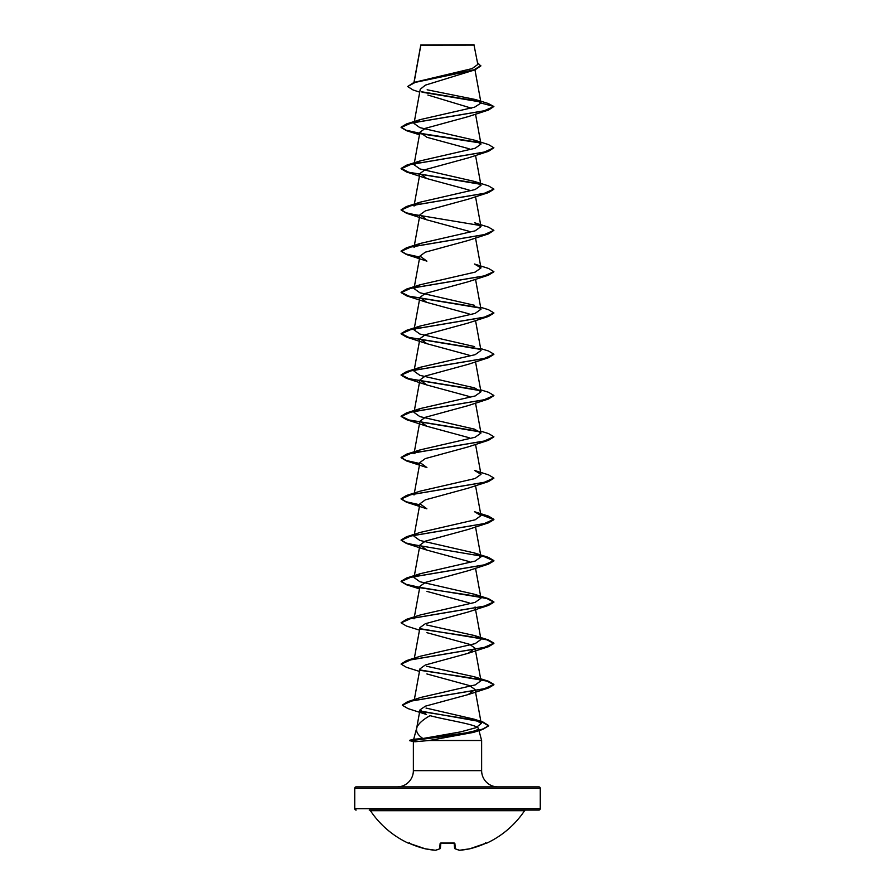 <?xml version="1.0" encoding="UTF-8"?>
<svg xmlns="http://www.w3.org/2000/svg" width="895" height="895" viewBox="0 0 895 895"><rect width="100%" height="100%" fill="white"/><g stroke="black" fill="none" stroke-linecap="round" stroke-linejoin="round"><path stroke-width="1.34" d="M469.774 848.796L469.819 848.784A92.767 92.409 0 0 0 485.213 843.526L486.556 843.235A0.694 0.694 0 0 1 485.94 843.224M486.556 843.235A92.767 92.767 0 0 0 524.582 810.691L370.418 810.691A92.767 92.767 0 0 0 408.444 843.235L409.798 843.526A92.767 92.409 0 0 0 425.181 848.784L425.226 848.796M435.753 850.149A0.694 0.638 -100.4 0 1 435.317 850.239A92.431 35.241 -84.6 0 0 439.658 848.784L440.116 843.526L441.515 843.056A92.688 85.629 0 0 0 453.485 843.056L454.884 843.526L455.342 848.784A92.431 35.241 84.6 0 0 459.683 850.239A92.431 85.07 77.1 0 0 469.819 848.784L469.819 848.784A0.694 0.694 0 0 0 469.819 848.784L486.276 843.101L485.549 842.687L486.276 843.101L485.202 843.526L469.819 848.784A0.694 0.694 0 0 0 469.819 848.784L459.683 850.239A0.694 0.638 -79.6 0 1 459.471 850.239A0.694 0.694 0 0 0 459.65 850.25A0.694 0.694 0 0 1 459.471 850.239L454.984 848.74A0.694 0.627 -64.1 0 0 455.342 848.784A0.694 0.671 -5 0 1 454.593 848.203L454.157 843.179M538.88 786.884L356.12 786.884L538.88 786.884A1.387 1.387 0 0 1 540.267 788.282L540.267 808.688A1.387 1.387 0 0 1 538.88 810.076L369.255 810.076A1.387 1.387 0 0 1 370.418 810.691M538.88 810.076L525.745 810.076A1.387 1.387 0 0 0 524.582 810.691M356.12 810.076A1.387 1.387 0 0 1 354.733 808.688L540.267 808.688M419.721 92.151L413.087 89.981L407.639 86.546L414.005 82.407L472.068 68.613L477.818 64.44L473.958 44.75L420.807 44.985M474.316 45.108L420.851 45.164L414.116 82.374M426.881 673.946L469.674 685.637L475.044 689.53L468.096 694.598L425.36 706.166L419.99 709.88L416.712 728.004C417.987 724.077 422.429 719.96 430.025 715.653C446.985 720.296 478.736 724.637 478.501 728.776L473.365 732.423L429.186 740.501L414.844 741.765L409.53 740.668L415.19 739.136L422.899 738.509C417.931 735.131 415.873 731.629 416.712 728.004L413.703 739.214L415.19 739.136M356.12 786.884A1.387 1.387 0 0 0 354.733 788.282L354.733 808.688M497.877 786.884A16.233 16.233 0 0 1 481.633 770.651L413.367 770.651A16.233 16.233 0 0 1 397.123 786.884L497.877 786.884M478.501 728.776L481.633 740.501L481.633 770.651M413.367 741.698L413.367 770.651M429.186 740.501L481.633 740.501M407.639 86.546L415.269 82.374L474.943 69.866L425.405 85.126L420.247 89.254L414.016 123.454L420.471 119.538L474.596 107.176L481.007 103.048L475.413 99.524L427.15 89.78M427.888 95.038L471.363 108.161M475.413 99.524L488.234 103.484L493.883 106.505L488.513 110.04L468.119 116.652L425.315 128.343L419.956 132.236L426.893 137.293L469.058 148.738M468.107 157.934L425.315 169.625L419.934 173.518L426.881 178.575L469.058 190.02M468.096 199.216L425.315 210.907L419.945 214.8L426.893 219.857L469.058 231.302M419.934 214.8L414.016 247.3L420.471 243.384L475.122 230.843L480.984 226.659L474.54 222.743L488.502 227.151L493.883 230.339L488.502 233.886L468.119 240.498L425.315 252.177L419.945 256.082L426.904 261.139M493.872 271.8L488.502 275.168L468.119 281.78L425.326 293.459L419.945 297.364L426.893 302.42L469.047 313.854M493.872 313.082L488.513 316.438L468.107 323.061L425.315 334.741L419.934 338.646L426.881 343.702L469.047 355.147M468.096 364.343L425.304 376.034L419.945 379.928L426.881 384.984L469.058 396.429M493.861 395.646L488.502 399.013L468.107 405.625L425.315 417.305L419.968 421.198L426.904 426.266L469.058 437.7M493.861 436.917L488.502 440.295L468.13 446.907L425.326 458.587L419.945 462.48L426.904 467.548L406.498 460.936L419.688 463.834M493.872 478.198L488.513 481.566L468.107 488.189L425.315 499.869L419.934 503.762L426.881 508.83L406.498 502.218L419.688 505.116M480.805 514.603L493.883 519.659L488.513 522.848L468.096 529.471L425.315 541.151L419.956 545.044L426.881 550.101L469.058 561.545M488.513 522.848L410.984 535.937L401.117 540.289L406.498 543.489L484.038 556.578L493.883 560.941L488.502 564.13L468.119 570.753L425.315 582.432L419.945 586.326L414.016 618.837M426.904 591.394L469.069 602.827M420.359 587.791L468.622 595.007L487.059 598.61L493.883 602.223L488.502 605.412L468.119 612.023L425.338 623.714L419.945 627.608L414.363 658.172M426.893 632.675L469.674 644.355L475.055 648.249L468.119 653.305L425.315 664.996L419.934 668.889L414.34 699.577M419.99 709.88L426.501 714.523L407.986 708.583L402.291 705.226L411.834 700.919L488.513 687.975L493.883 684.787L487.07 681.173L468.633 677.571L420.37 670.355M422.899 738.509L460.578 731.897L475.972 727.702L481.241 723.507L474.294 719.222L426.02 708.046M420.124 669.975L488.513 681.24L493.883 684.44L484.217 688.758L407.538 701.714L420.941 697.406L475.245 684.899L480.962 680.748L474.518 676.833L426.68 666.26M420.135 628.693L488.513 639.959L493.883 643.158L484.05 647.51L406.498 660.599L420.482 656.192L475.144 643.65L480.984 639.477L474.518 635.551L426.68 624.978M420.124 587.411L488.502 598.677L493.883 601.876L484.038 606.239L406.498 619.318L420.471 614.91L475.122 602.38L480.984 598.196L474.551 594.28L419.889 581.739L414.016 577.555L420.471 573.628L475.133 561.087L480.951 556.914L474.529 552.998L419.856 540.446L414.038 536.273M406.487 536.765L420.493 532.346L475.144 519.805L480.984 515.632L474.507 511.705L488.502 516.113L493.883 519.313L484.027 523.676L406.487 536.765L401.117 539.953L406.039 543.008L419.755 546.062M406.498 495.472L420.46 491.075L475.111 478.534L480.984 474.35L474.54 470.434L488.513 474.842L493.883 478.031L484.038 482.394L406.498 495.472L401.117 498.672L406.039 501.726L419.755 504.78M414.038 453.709L420.46 449.793L475.133 437.241L480.951 433.068L474.529 429.152L419.856 416.6L414.038 412.427L420.505 408.5L475.144 395.97L480.984 391.786L474.518 387.871L419.867 375.329L414.016 371.145L420.471 367.23L475.111 354.688L480.984 350.504L475.525 320.522M474.54 346.589L419.878 334.036L414.038 329.863L420.46 325.948L475.133 313.395L480.951 309.222M474.518 305.307L419.856 292.766L414.038 288.582L420.493 284.666L475.133 272.125L480.984 267.941L474.507 264.025L488.513 268.433L493.883 271.621L484.038 275.984L406.498 289.074L401.117 292.262L408.814 296.111L479.698 307.623M414.027 206.018L420.46 202.102L475.144 189.55L480.951 185.377L474.529 181.461L419.878 168.92L414.038 164.736L420.493 160.82L475.133 148.279L480.973 144.095L474.507 140.179L419.856 127.638L414.016 123.454M480.458 101.952L422.082 92.219M480.995 102.835L474.976 69.855L480.805 65.973L477.516 62.672M479.91 101.493L421.478 91.749M420.784 45.041L413.971 82.418L474.014 69.821L480.805 65.626M420.471 119.538L406.498 123.946L484.038 110.857L493.883 106.505L481.007 103.048M488.513 110.04L410.973 123.118L401.117 127.482L406.498 130.681L419.688 133.579M420.37 133.702L480.279 142.965M474.518 140.168L488.502 144.587L493.883 147.787L488.513 151.322L410.973 164.4L401.117 168.763L406.498 171.963L480.246 184.236M493.861 189.237L488.502 192.604L410.962 205.682L401.117 210.045L406.487 213.245L480.257 225.518M488.502 233.886L410.962 246.964L401.117 251.327L406.487 254.527L419.688 257.424M488.502 275.168L410.973 288.246L401.117 292.609L406.498 295.809L480.246 308.081M488.513 316.438L410.973 329.528L401.117 333.891L406.498 337.091L480.268 349.363M493.861 354.364L488.502 357.731L410.973 370.81L401.117 375.173L406.487 378.361L480.279 390.645M488.502 399.013L410.962 412.092L401.117 416.455L406.487 419.643L480.257 431.927M488.502 440.295L410.962 453.373L401.117 457.737L406.498 460.936M488.513 481.566L410.973 494.655L401.117 499.018L406.498 502.218M488.502 564.13L410.962 577.219L401.117 581.582L406.487 584.771L419.688 587.679M488.502 605.412L410.95 618.501L401.117 622.864L406.487 626.053L419.475 630.136M420.37 629.073L468.622 636.289L487.059 639.891L493.883 643.494L488.502 646.693L410.962 659.783L401.117 664.146L406.498 667.334L419.475 671.418M420.538 711.413L465.635 718.629L482.494 722.243L488.625 725.856L482.562 729.492L455.253 735.086L410.939 740.668L465.635 732.927L482.315 729.212L488.625 725.856M406.498 123.946L401.117 127.135L406.039 130.189L419.755 133.243M420.135 133.31L479.72 142.506M493.883 147.787L484.016 152.15L406.487 165.228L401.117 168.417L408.814 172.265L479.698 183.788M474.529 181.461L488.502 185.869L493.883 189.069L484.027 193.421L406.487 206.51L401.117 209.71L406.039 212.753L419.755 215.807M493.883 230.339L484.038 234.703L406.498 247.792L401.117 250.992L406.039 254.035L419.755 257.089M480.637 307.276L488.513 309.715L493.883 312.903L484.027 317.266L406.498 330.356L401.117 333.544L408.814 337.381L479.698 348.905M480.637 348.558L488.502 350.997L493.883 354.185L484.027 358.548L406.487 371.638L401.117 374.826L408.814 378.663L479.72 390.198M480.637 389.84L488.502 392.267L493.883 395.467L484.027 399.83L406.498 412.919L401.117 416.108L408.825 419.956L479.709 431.468M480.637 431.121L488.513 433.56L493.883 436.749L484.038 441.112L406.498 454.19L401.117 457.39L406.039 460.444L419.755 463.498M480.738 514.245L488.502 516.113M480.738 555.526L488.502 557.395L493.883 560.594L484.027 564.958L406.487 578.047L401.117 581.235L406.039 584.29L419.755 587.344M406.498 619.318L401.139 622.685M406.498 660.599L401.139 663.967M407.538 701.714L402.303 705.059M420.236 711.01L483.087 722.086L488.625 725.509M409.53 740.668L414.844 741.765M440.843 843.179L440.407 848.169A0.694 0.671 -175 0 1 439.658 848.784A0.694 0.627 -115.9 0 0 440.016 848.74A0.694 0.694 0 0 0 440.407 848.203A0.694 0.694 0 0 1 440.016 848.74L435.529 850.239L440.016 848.74A0.694 0.627 -115.9 0 0 440.195 848.594M435.317 850.239L425.203 848.796A0.694 0.694 0 0 0 425.203 848.796L409.798 843.526L425.181 848.784A0.694 0.694 0 0 0 425.203 848.796A92.431 85.07 -77.1 0 0 435.317 850.239L435.384 850.25A0.694 0.694 0 0 0 435.529 850.239M454.805 848.594A0.694 0.627 -64.1 0 0 454.984 848.74A0.694 0.694 0 0 1 454.593 848.203A0.694 0.671 -5 0 0 454.593 848.203A0.694 0.694 0 0 0 454.984 848.74M454.168 843.09A0.694 0.638 -5 0 0 454.884 843.526M454.134 842.945L441.515 843.056M440.832 843.09A0.694 0.638 -175 0 1 440.116 843.526M540.267 788.282L354.733 788.282M475.525 114.124L480.984 144.095M419.934 132.236L414.016 164.736M475.525 155.406L480.984 185.377M419.934 173.518L414.016 206.018M475.525 196.687L480.984 226.659M475.525 237.958L480.984 267.941M419.934 256.082L414.016 288.582M475.525 279.24L480.984 309.211M419.934 297.364L414.016 329.863M419.934 338.646L414.016 371.145M475.525 361.804L480.984 391.786M419.934 379.928L414.016 412.416M475.525 403.086L480.984 433.057M419.934 421.198L414.016 453.698M475.525 444.367L480.984 474.35M419.934 462.48L414.016 494.991M475.525 485.649L480.984 515.632M419.934 503.762L414.016 536.262M475.525 526.931L480.984 556.903M419.934 545.044L414.016 577.555M475.525 568.213L480.984 598.184M475.066 606.967L480.984 639.466M475.066 648.249L480.984 680.748M475.066 689.53L481.253 723.507M473.365 732.423L482.562 729.492M419.475 134.765L406.498 130.681M468.107 157.945L488.513 151.322M426.881 178.575L406.498 171.963M468.096 199.227L488.502 192.604M426.881 219.857L406.487 213.245M426.893 261.15L406.487 254.527M426.893 302.42L406.498 295.809M426.881 343.702L406.498 337.091M468.096 364.354L488.502 357.731M426.881 384.984L406.487 378.361M426.904 426.277L406.487 419.643M426.881 550.112L406.498 543.489M419.475 588.854L406.487 584.771M468.119 653.316L488.502 646.693M468.096 694.598L488.513 687.975M474.294 719.222L483.087 722.086M474.518 676.833L488.513 681.24M474.518 635.551L488.513 639.959M474.551 594.28L488.502 598.677M420.471 573.628L406.487 578.047M474.529 552.987L488.502 557.395M420.46 449.793L406.498 454.19M420.505 408.5L406.498 412.919M420.471 367.23L406.487 371.638M420.449 325.948L406.498 330.356M420.482 284.655L406.498 289.074M420.471 243.384L406.498 247.792M420.46 202.102L406.487 206.51M420.493 160.809L406.487 165.228M413.758 739.203L409.53 740.333M454.268 843.224L440.866 842.945M409.798 843.526L408.724 843.101L409.798 843.526L408.724 843.101L409.451 842.687M408.444 843.235L409.384 842.866M441.515 843.124L440.732 843.224"/></g></svg>
